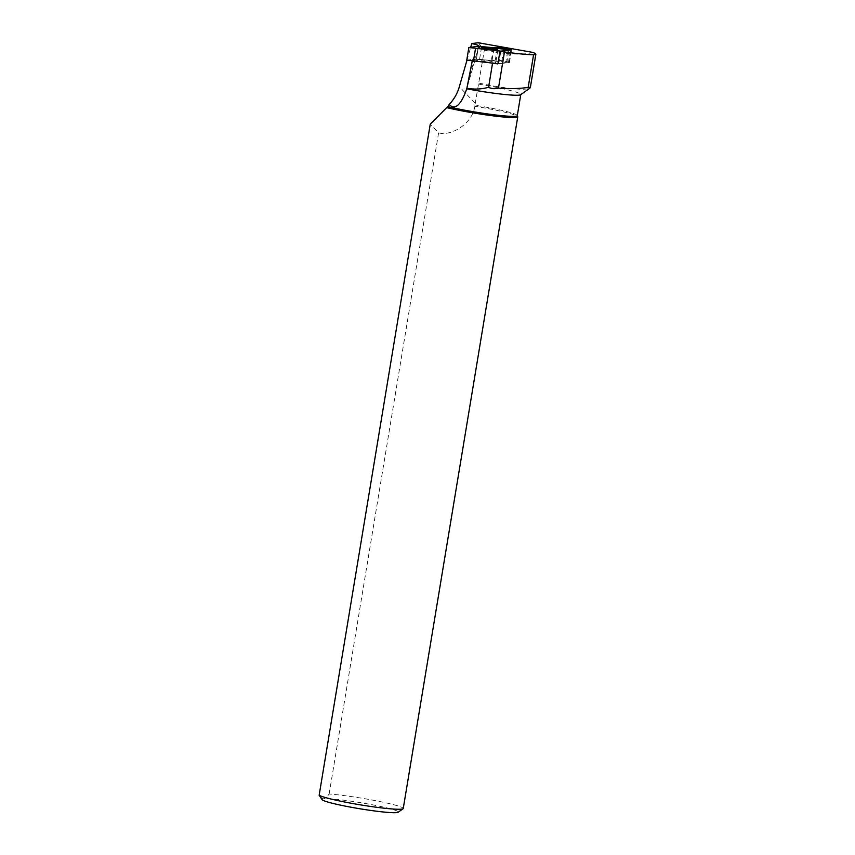 <?xml version="1.0" encoding="UTF-8"?>
<svg xmlns="http://www.w3.org/2000/svg" width="855" height="855" viewBox="0 0 855 855"><rect width="100%" height="100%" fill="white"/><g stroke="black" fill="none" stroke-linecap="round" stroke-linejoin="round"><path stroke-width="0.64" stroke-dasharray="4.28 3.21" d="M478.298 42.75L484.336 50.189L474.91 105.218A42.312 3.345 -170.6 0 1 486.848 107.303A42.312 3.345 -170.6 0 1 517.286 115.468A42.312 3.345 -170.6 0 1 517.296 115.617M474.91 105.218L474.856 106.277A42.953 3.399 -170.6 0 1 486.837 108.382A42.953 3.399 -170.6 0 1 517.735 116.665M478.458 84.1A42.312 3.345 -170.6 0 1 490.343 86.184A42.312 3.345 -170.6 0 1 520.802 94.499A42.312 3.345 -170.6 0 1 520.62 94.745M478.886 83.106L490.62 85.532C515.779 89.754 529.031 90.363 530.367 87.349M322.111 799.66A38.657 3.057 -170.6 0 1 323.457 798.837C325.21 798.495 327.112 796.881 329.143 793.996A42.953 3.399 -170.6 0 1 372.331 800.066A42.953 3.399 -170.6 0 1 403.25 808.509M320.187 796.978L323.457 798.837A38.657 3.057 -170.6 0 1 370.482 804.427A38.657 3.057 -170.6 0 1 398.152 812.25M474.856 106.277C472.152 124.338 450.66 136.479 438.604 132.824L430.247 124.21M475.284 103.241L459.327 86.772M329.143 793.996L438.604 132.824M492.533 63.206L472.494 59.444L472.216 61.122M466.969 60.203L470.688 47.26M466.755 60.16L476.438 58.952L478.533 46.288L476.417 55.115L474.557 59.187L492.053 60.449L495.312 60.042A7.3 0.577 -170.6 0 1 503.274 60.929A7.3 0.577 -170.6 0 1 509.452 62.533A7.3 0.577 -170.6 0 1 509.185 62.639L505.679 62.949L507.785 50.274M505.679 62.949L497.877 63.922M469.79 75.764L474.557 59.187L472.494 59.444M484.336 50.189C506.994 54.517 523.164 55.265 532.836 52.412M485.394 61.656A8.272 0.652 -170.6 0 1 479.441 60.032A8.272 0.652 -170.6 0 1 489.797 61.111A8.272 0.652 -170.6 0 1 495.75 62.736A8.272 0.652 -170.6 0 1 485.394 61.656M478.533 46.288L476.438 58.952L508.436 62.607L510.51 50.06M501.8 61.442L503.894 48.767M508.436 62.607L497.909 63.73M498.754 63.815L500.848 51.14M478.511 47.794L479.516 47.944L478.073 47.72L478.533 46.95M478.073 47.72L477.934 46.833M478.811 47.88L478.971 47.057M479.099 47.891L479.356 47.078M479.516 47.944L479.944 47.153M479.249 47.869L479.559 47.111M479.206 47.827L479.473 47.1M478.768 47.762L478.875 47.036M506.716 62.949L508.811 50.274M509.185 62.639L511.279 49.964M495.312 60.042L497.289 48.115M492.053 60.449L494.147 47.816M493.453 47.741L491.358 60.416M467.3 86.825L475.337 58.899M476.417 55.115L479.035 46.02M509.452 62.533L511.547 49.857M481.536 47.356L479.441 60.032M497.856 50.06L495.75 62.736"/><path stroke-width="1.28" d="M520.77 94.627L517.296 115.617A42.312 3.345 -170.6 0 1 464.265 110.113A42.312 3.345 -170.6 0 1 447.699 106.651L449.27 104.396C454.123 99.201 457.478 93.323 459.327 86.772L466.969 60.203M517.318 115.543L517.735 116.665A42.953 3.399 -170.6 0 1 517.756 116.825A42.953 3.399 -170.6 0 1 463.912 111.236A42.953 3.399 -170.6 0 1 446.684 107.623L447.699 106.651M472.216 61.122L466.894 88.225L467.696 88.386C474.792 89.551 481.75 89.187 488.579 87.306C491.507 88.802 494.81 89.08 498.476 88.129C511.386 88.909 521.293 88.621 528.198 87.285L530.367 87.349L529.918 88.129L520.62 94.745A42.312 3.345 -170.6 0 1 467.771 88.995A42.312 3.345 -170.6 0 1 466.67 88.792C464.404 96.337 456.965 113.405 449.27 104.396M466.894 88.225L466.67 88.792M517.756 116.825L403.25 808.509A42.953 3.399 -170.6 0 1 403.068 808.755A42.953 3.399 -170.6 0 1 349.406 802.92A42.953 3.399 -170.6 0 1 319.15 795.236L322.111 799.66A38.657 3.057 -170.6 0 0 349.855 807.002A38.657 3.057 -170.6 0 0 398.152 812.25L403.068 808.755M319.15 795.236L430.247 124.21L446.684 107.623M488.579 87.306L492.533 63.206M470.688 47.26L471.746 43.562L478.298 42.75L532.836 52.412A53.256 4.211 -170.6 0 1 535.85 54.389A53.256 4.211 -170.6 0 1 535.807 54.506L533.573 54.784A53.256 4.211 -170.6 0 1 504.461 51.963A17.613 1.389 9.4 0 0 499.972 51.247L511.279 49.964A7.3 0.577 -170.6 0 0 511.547 49.857A7.3 0.577 -170.6 0 0 505.38 48.254A7.3 0.577 -170.6 0 0 497.407 47.367L493.453 47.741L478.511 46.277L510.531 49.932L500.848 51.14L468.861 47.495L478.533 46.288C479.997 45.849 477.742 44.952 471.746 43.562M492.566 63.206A17.613 1.389 9.4 0 1 497.877 63.922L499.972 51.247M528.198 87.285L533.573 54.784M498.476 88.129L504.461 51.963M530.367 87.349L535.807 54.506M487.489 48.981A8.272 0.652 -170.6 0 1 481.536 47.356A8.272 0.652 -170.6 0 1 491.903 48.436A8.272 0.652 -170.6 0 1 497.856 50.06A8.272 0.652 -170.6 0 1 487.489 48.981M477.934 46.833L479.944 47.153L477.934 46.833M497.909 63.73L466.755 60.16L468.861 47.495M473.392 61.325L475.498 48.65M497.289 48.115L497.407 47.367M530.357 87.52L535.85 54.389"/></g></svg>
